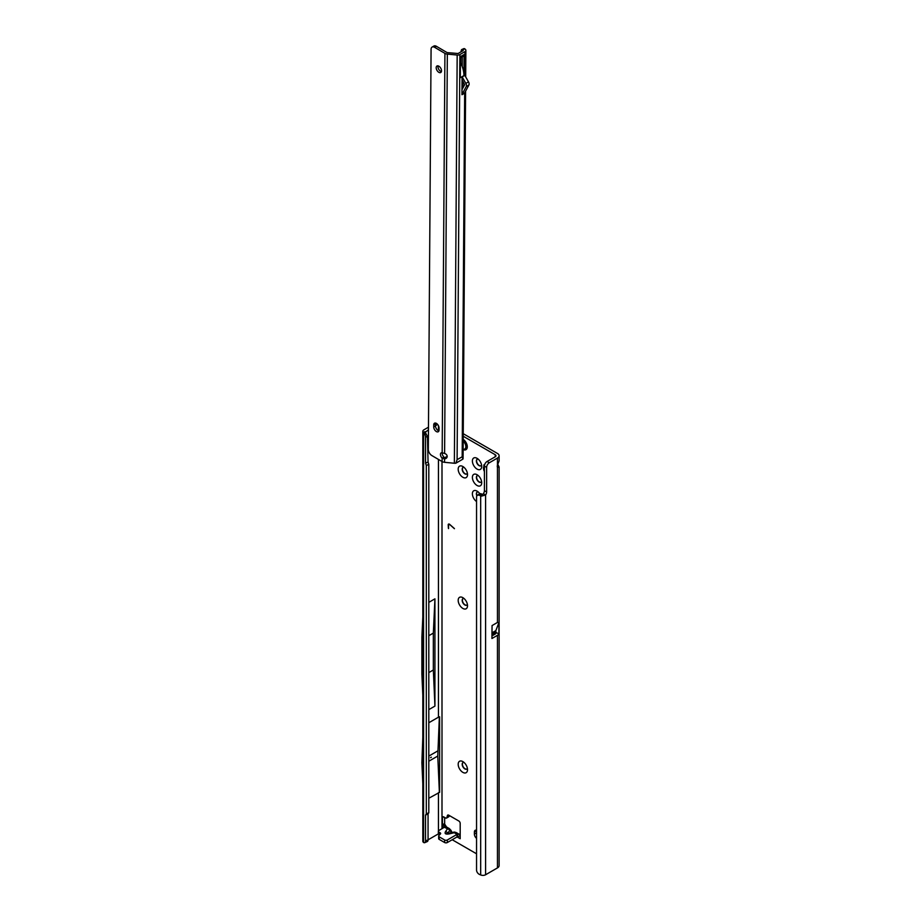 <?xml version="1.0" encoding="UTF-8"?>
<svg xmlns="http://www.w3.org/2000/svg" width="921" height="921" viewBox="0 0 921 921"><rect width="100%" height="100%" fill="white"/><g stroke="black" fill="none" stroke-linecap="round" stroke-linejoin="round"><path stroke-width="1.38" d="M453.305 832.331A3.258 1.002 76.8 0 1 453.5 832.193A3.258 1.002 76.8 0 1 454.249 832.711L456.137 832.526L459.487 834.368M446.558 833.505L447.871 833.091A3.258 2.464 -144.9 0 0 445.545 831.594C444.359 833.77 445.66 834.518 449.436 833.839A3.258 1.002 76.8 0 0 448.688 833.321L446.558 833.505L448.492 833.447A3.258 1.002 76.8 0 1 448.688 833.321L454.295 832.089A3.258 2.498 -92.2 0 0 453.685 832.204M462.849 772.362A6.585 3.799 60 0 1 458.186 764.292A6.585 3.799 60 0 1 462.849 761.598L462.849 761.598A6.585 3.799 60 0 1 467.511 769.668A6.585 3.799 60 0 1 462.849 772.362M463.988 762.427A3.765 2.176 -120 0 0 462.964 762.565A3.765 2.176 -120 0 0 462.388 765.581A3.765 2.176 -120 0 0 464.852 768.897A3.765 2.176 -120 0 0 466.728 769.093A3.765 2.176 -120 0 0 467.361 768.275M462.849 608.424A6.585 3.799 60 0 1 458.186 600.354A6.585 3.799 60 0 1 462.849 597.66L462.849 597.66A6.585 3.799 60 0 1 467.511 605.73A6.585 3.799 60 0 1 462.849 608.424M463.988 598.489A3.765 2.176 -120 0 0 462.964 598.627A3.765 2.176 -120 0 0 462.388 601.643A3.765 2.176 -120 0 0 464.852 604.97A3.765 2.176 -120 0 0 466.728 605.155A3.765 2.176 -120 0 0 467.361 604.337M462.849 477.274A6.585 3.799 60 0 1 458.186 469.203A6.585 3.799 60 0 1 462.849 466.51L462.849 466.51A6.585 3.799 60 0 1 467.511 474.58A6.585 3.799 60 0 1 462.849 477.274M463.988 467.338A3.765 2.176 -120 0 0 462.964 467.477A3.765 2.176 -120 0 0 462.388 470.493A3.765 2.176 -120 0 0 464.852 473.82A3.765 2.176 -120 0 0 466.728 474.004A3.765 2.176 -120 0 0 467.361 473.187M477.043 485.471A6.585 3.799 60 0 1 472.392 477.4A6.585 3.799 60 0 1 477.043 474.706L477.043 474.706A6.585 3.799 60 0 1 481.706 482.777A6.585 3.799 60 0 1 477.043 485.471M478.183 475.535A3.765 2.176 -120 0 0 477.159 475.673A3.765 2.176 -120 0 0 476.583 478.69A3.765 2.176 -120 0 0 479.047 482.017A3.765 2.176 -120 0 0 480.923 482.201A3.765 2.176 -120 0 0 481.568 481.384M477.043 469.077A6.585 3.799 60 0 1 472.392 461.007A6.585 3.799 60 0 1 477.043 458.313L477.043 458.313A6.585 3.799 60 0 1 481.706 466.383A6.585 3.799 60 0 1 477.043 469.077M478.183 459.142A3.765 2.176 -120 0 0 477.159 459.28A3.765 2.176 -120 0 0 476.583 462.296A3.765 2.176 -120 0 0 479.047 465.623A3.765 2.176 -120 0 0 480.923 465.807A3.765 2.176 -120 0 0 481.568 464.99M476.548 501.542A6.585 3.799 60 0 1 472.392 493.506A6.585 3.799 60 0 1 477.043 491.1L477.043 491.1A6.585 3.799 60 0 1 479.783 493.702M478.183 491.929A3.765 2.176 -120 0 0 477.159 492.067A3.765 2.176 -120 0 0 476.882 495.878M430.498 757.684L431.385 757.177L430.498 757.684M428.806 654.658L428.806 653.645M463.079 762.507A3.765 2.176 -120 0 0 462.641 765.558A3.765 2.176 -120 0 0 465.07 768.77A3.765 2.176 -120 0 0 466.832 769.023M463.079 598.569A3.765 2.176 -120 0 0 462.641 601.62A3.765 2.176 -120 0 0 465.07 604.832A3.765 2.176 -120 0 0 466.832 605.085M477.274 492.01A3.765 2.176 -120 0 0 477.055 495.648M477.274 475.616A3.765 2.176 -120 0 0 476.836 478.667A3.765 2.176 -120 0 0 479.265 481.879A3.765 2.176 -120 0 0 481.038 482.132M463.079 467.419A3.765 2.176 -120 0 0 462.641 470.47A3.765 2.176 -120 0 0 465.07 473.682A3.765 2.176 -120 0 0 466.832 473.935M477.274 459.222A3.765 2.176 -120 0 0 476.836 462.273A3.765 2.176 -120 0 0 479.265 465.485A3.765 2.176 -120 0 0 481.038 465.738M483.375 493.725L480.67 495.843L479.553 495.36A3.765 2.452 -127.5 0 0 477.262 495.452A3.765 2.452 -127.5 0 0 476.548 497.133L476.548 870.08A3.765 2.452 -127.5 0 0 479.553 874.466L480.67 874.95A3.765 2.176 0 0 0 485.597 874.754L497.455 867.904A5.653 3.258 0 0 0 499.113 865.602L499.113 467.005L497.455 467.373A3.765 2.176 -60 0 1 497.455 465.151L499.113 460.903L499.113 455.757A5.653 3.258 180 0 1 497.455 458.059L489.293 462.779A3.765 2.176 120 0 0 486.633 467.384L486.633 491.975A3.765 2.176 -60 0 1 485.597 495.003L483.375 493.725A3.765 2.176 -60 0 0 484.411 490.697L484.411 466.107A3.765 2.176 120 0 1 487.071 461.49L495.233 456.781A2.51 1.451 180 0 0 495.97 455.757A2.51 1.451 180 0 0 495.233 454.732L463.217 436.243M476.548 830.27A3.765 2.176 -120 0 0 475.167 830.316A3.765 2.176 -120 0 0 474.384 832.043L474.384 834.092A3.765 2.176 -120 0 0 476.548 838.363M452.199 839.733L476.548 853.79M442.437 828.463L442.437 825.135L444.659 823.362L444.659 824.744L444.659 817.445M460.189 838.709L457.081 836.913L460.189 838.709L460.189 823.339A1.888 1.082 -120 0 0 458.854 821.025L448.7 815.166A1.888 1.082 -120 0 0 447.756 815.073A1.888 1.082 -120 0 0 447.41 815.557L446.869 817.583A1.888 1.082 60 0 1 446.535 818.067A1.888 1.082 60 0 1 445.591 817.975L443.772 816.927A1.888 1.082 -120 0 0 442.828 816.835A1.888 1.082 -120 0 0 442.437 817.698L442.437 825.135L443.646 827.76M449.609 524.705A1.209 0.691 -120 0 0 448.539 525.039L448.539 528.585L448.205 524.843A1.669 0.956 -120 0 1 448.55 524.084A1.669 0.956 -120 0 1 449.69 524.394L454.421 528.585L449.782 524.602A1.209 0.691 -120 0 0 448.884 524.44M444.659 824.099L446.547 826.989L449.367 828.624L447.502 828.819A3.258 2.464 35.1 0 1 449.816 830.316L451.451 832.676M446.547 826.989L444.659 827.023L438.891 830.512A1.888 1.082 -0 0 0 438.338 831.272A1.888 1.082 -0 0 0 438.891 832.043L440.088 832.734A1.888 1.082 180 0 1 440.641 833.505A1.888 1.082 180 0 1 440.388 834.046L438.914 835.52A1.888 1.082 -0 0 0 438.661 836.072A1.888 1.082 -0 0 0 439.213 836.832L444.659 839.987A1.888 1.082 -0 0 0 447.318 839.987L457.081 834.345L458.877 834.115M438.661 836.072L438.661 838.628A1.888 1.082 -0 0 0 439.213 839.399L444.659 842.542A1.888 1.082 -0 0 0 447.318 842.542L457.081 836.913L456.897 834.461M438.338 831.272L438.338 833.839A1.888 1.082 -0 0 0 438.891 834.61L439.49 834.944M497.824 464.38L499.113 467.005M491.941 634.488L492.067 625.566L497.455 622.458L498.906 622.665L498.906 633.89A5.653 3.258 180 0 1 497.455 635.317L497.455 867.904M492.056 634.339L495.625 632.278A2.51 1.451 180 0 1 495.97 633.015A2.51 1.451 180 0 1 495.233 634.039L491.941 635.939M492.067 625.566L491.941 638.506L497.455 635.317M438.454 830.915L438.454 792.693A2.51 1.451 180 0 1 439.628 792.313L428.806 798.254M438.454 459.418L438.454 717.194A2.51 1.451 0 0 1 439.628 716.803L439.628 792.313M438.338 833.896L428.058 839.837L428.058 813.957L428.806 812.759L428.806 464.391L428.058 462.043L427.448 436.416L425.111 432.007L423.107 432.179A3.765 2.176 180 0 1 422.82 431.35A3.765 2.176 180 0 1 423.925 429.819L428.472 427.194M428.449 429.762L425.329 432.271M428.806 635.709L433.342 633.095L433.342 669.981L434.931 706.096L434.931 598.823L428.806 602.369M434.931 706.096L428.806 709.63M438.454 717.194L428.806 722.755M435.495 425.698L437.648 424.454M449.298 815.511L449.091 816.305A1.888 1.082 60 0 1 448.746 816.789L446.535 818.067M445.545 831.594L447.502 828.819L444.475 827.288L444.659 824.744L442.575 825.653M499.113 455.757A5.653 3.258 180 0 0 497.455 453.454L463.24 433.699M425.548 437.245A3.765 1.854 -113.5 0 0 423.579 432.686L423.579 842.473A3.765 1.854 -113.5 0 0 424.788 842.657A3.765 1.854 -113.5 0 0 425.548 840.942L425.548 815.05L426.308 813.853L426.308 465.485L425.548 463.136L425.548 437.245L427.448 436.416M425.548 463.136L428.058 462.043M426.308 465.485L428.806 464.391M426.308 813.853L428.806 812.759M425.548 815.05L428.058 813.957M424.788 842.657L427.286 841.564A3.765 1.854 -113.5 0 0 428.058 839.848L425.548 840.942M433.342 669.981L428.806 672.595M425.134 431.707L423.107 432.179M422.82 431.35L422.82 841.195A3.765 2.176 0 0 0 423.107 842.024L423.579 842.473M422.82 695.217L421.887 674.091L421.887 637.079L422.82 617.035M433.342 633.095L434.931 598.823M482.696 494.45L481.487 496.12A3.765 2.176 180 0 1 480.67 495.843L480.67 874.95M485.597 874.754L485.597 495.003L481.487 496.12M479.553 495.36L481.441 493.921A3.765 2.452 -127.5 0 0 479.15 494.001L477.262 495.452M481.441 493.921L482.558 494.404M439.375 792.164L437.774 756.049L439.363 716.849M437.774 756.049L428.806 761.23M437.774 750.926L428.806 756.106M422.82 783.84L421.887 762.726L422.82 737.433M495.625 632.278L498.906 633.89M495.866 630.597L492.056 632.796L495.866 630.597L495.866 632.14M498.906 622.665L495.889 630.494M459.993 835.704L456.597 837.189M460.189 834.345L457.346 834.345L457.599 836.694M452.13 832.515L450.899 830.235L450.346 830.615M448.389 528.194L448.205 524.843M448.642 524.037A1.669 0.956 -120 0 0 448.389 524.74M454.421 528.712L449.782 524.602M463.125 449.552A6.274 3.626 -120 0 0 465.001 449.978A6.274 3.626 -120 0 0 465.945 449.69A6.274 3.626 -120 0 0 465.991 449.667A6.274 3.626 -120 0 0 467.016 444.855A6.274 3.626 -120 0 0 463.194 439.317M465.991 449.667L465.945 449.69A6.274 3.626 -120 0 0 466.97 444.912A6.274 3.626 -120 0 0 463.194 439.375M484.515 464.437L484.561 464.414A6.274 3.626 -120 0 0 484.538 464.426A6.274 3.626 -120 0 1 484.791 464.299A6.274 3.626 -120 0 0 484.515 464.437A6.274 3.626 -120 0 0 483.801 465.105L484.411 471.932M436.358 431.558A3.765 2.176 -120 0 0 438.258 431.753A3.765 2.176 -120 0 0 439.041 430.061L439.052 428.012A3.765 2.176 -120 0 0 437.429 424.213A3.765 2.176 -120 0 0 434.516 423.2A3.765 2.176 -120 0 0 433.733 424.892L433.722 426.93A3.765 2.176 -120 0 0 436.358 431.558M435.621 423.073A3.765 2.176 -120 0 0 435.506 423.867L435.495 425.905A3.765 2.176 -120 0 0 438.131 430.533A3.765 2.176 -120 0 0 438.926 430.855M438.88 66.208A3.765 2.176 -120 0 0 436.968 66.013A3.765 2.176 -120 0 0 436.393 69.017A3.765 2.176 -120 0 0 438.833 72.333A3.765 2.176 -120 0 0 440.733 72.529A3.765 2.176 -120 0 0 441.32 69.535A3.765 2.176 -120 0 0 438.88 66.208M438.085 65.886A3.765 2.176 -120 0 0 440.606 71.308A3.765 2.176 -120 0 0 441.401 71.642M442.287 452.81A3.454 1.992 -120 0 0 442.667 455.319L443.807 457.161L442.138 458.128A3.454 1.992 -120 0 1 441.159 452.89A3.454 1.992 -120 0 1 442.172 452.775L444.601 453.454A3.454 2.775 15.2 0 1 447.18 456.436A3.454 2.775 15.2 0 1 447.111 457.012A3.454 2.775 15.2 0 1 444.555 458.911L444.924 457.553L446.927 456.563A3.454 2.775 -164.8 0 0 447.18 456.252M462.906 81.221L462.86 88.036M465.589 91.144L463.067 458.554A3.143 1.83 -179.6 0 1 462.906 459.119L455.86 463.194A3.143 1.83 -179.6 0 1 454.364 463.251L444.532 462.307A4.398 2.556 -179.6 0 1 442.115 461.571L431.834 455.55A5.019 2.901 60 0 1 428.323 449.379L431.074 49.343A5.019 2.901 60 0 1 432.11 47.075L433.883 46.05A5.019 2.901 60 0 1 436.427 46.315L446.697 52.347A1.888 1.094 0.4 0 0 447.733 52.658L458.117 53.51L463.182 50.574L462.814 49.78A2.51 1.232 -113.5 0 0 461.801 49.515A2.51 1.232 -113.5 0 0 461.352 50.16L460.937 51.875M463.113 56.319A3.765 2.176 -120 0 0 463.298 56.227A3.765 2.176 -120 0 0 464.08 54.535L463.931 75.614A21.022 12.134 -120 0 0 462.215 66.473L462.284 56.814M462.906 459.119L462.169 456.77L457.104 459.694L455.86 463.194M454.364 463.251L457.173 55.041A3.143 1.83 0.4 0 0 459.89 54.546L464.955 51.622A3.143 1.83 0.4 0 0 465.876 50.344A3.143 1.83 0.4 0 0 465.243 49.227L464.829 48.905A2.51 1.232 -113.5 0 0 463.816 48.652L461.801 49.515M464.08 54.535L460.442 56.63L460.293 77.721L463.931 75.614M462.054 79.713L462.077 76.742L465.83 83.408A3.143 1.807 -120 0 1 466.245 86.551L462.031 94.345A1.255 0.725 60 0 0 461.951 94.725L461.985 89.671L464.645 84.744L462.054 79.713L461.985 89.671M442.115 461.571L442.138 458.128L444.555 458.911L444.532 462.307M443.807 457.161L444.924 457.553M460.788 57.678L460.753 63.031M457.173 55.041L447.341 54.097A4.398 2.556 0.4 0 1 444.924 53.372L434.643 47.339A5.019 2.901 60 0 0 432.11 47.075M461.951 94.725L464.61 93.182A1.255 0.725 60 0 1 464.702 92.802L468.916 85.008A3.143 1.807 -120 0 0 468.49 81.865L464.737 75.211L462.077 76.742M462.215 66.473A21.022 12.134 -120 0 0 460.408 62.329M455.4 832.365A3.258 2.498 -92.2 0 0 454.295 832.089L456.137 832.526M449.816 830.316L447.871 833.091L450.047 833.01M495.233 454.732L495.233 456.781M441.999 828.716L441.999 461.502M495.233 632.497L495.233 634.039M449.436 833.839L454.249 832.711L456.735 834.15M497.455 467.373L497.455 622.458M497.455 458.059L497.455 465.151M438.454 425.686L438.454 430.694M476.548 830.788L474.384 832.043M476.548 832.837L474.384 834.092M443.772 816.927L442.437 817.698M449.091 816.305L446.869 817.583M448.354 815.016L447.41 815.557M486.633 491.975L484.411 490.697M486.633 467.384L484.411 466.107M489.293 462.779L487.071 461.49M447.318 839.987L447.318 842.542M444.659 839.987L444.659 842.542M439.213 836.832L439.213 839.399M440.088 832.734L440.088 834.345M438.891 832.043L438.891 834.61M463.125 449.137A5.1 2.947 -120 0 0 465.83 446.708A5.1 2.947 -120 0 0 463.182 441.124M484.423 465.853A5.1 2.947 -120 0 0 484.411 471.471M462.169 456.77L464.668 92.86M464.794 75.395L464.955 51.622M459.89 54.546L457.104 459.694M444.601 453.454L447.341 54.097M435.495 425.905L433.722 426.93M435.506 423.867L433.733 424.892M436.427 46.315L434.643 47.339M442.172 452.775L444.924 53.372M462.814 49.78L464.829 48.905M466.245 86.551L468.916 85.008M462.031 94.345L464.702 92.802M462.123 76.927L464.783 75.384M465.83 83.408L468.49 81.865M450.899 830.235L449.367 828.624M465.001 449.978L462.492 449.321M465.876 50.344L465.692 76.973M463.298 56.227L460.431 57.885"/></g></svg>
